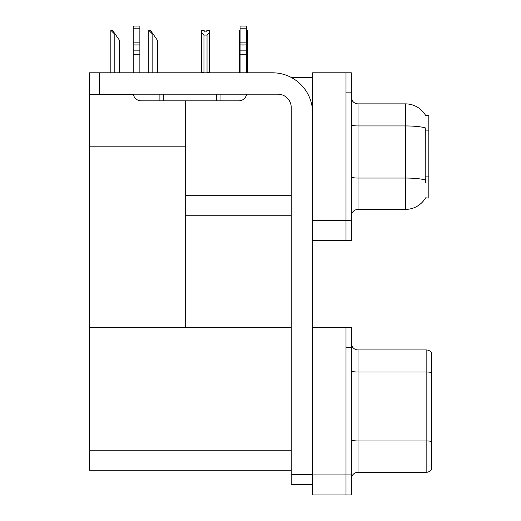 <?xml version="1.0" encoding="UTF-8"?>
<svg xmlns="http://www.w3.org/2000/svg" width="521" height="521" viewBox="0 0 521 521"><rect width="100%" height="100%" fill="white"/><g stroke="black" fill="none" stroke-linecap="round" stroke-linejoin="round"><path stroke-width="0.78" d="M291.311 77.479L312.6 77.479M291.226 195.707L185.691 195.707L185.691 146.818L89.508 146.818L89.508 72.803L99.524 72.803L99.524 94.184L277.869 94.184A13.357 13.357 0 0 1 291.226 107.541L291.226 474.579L312.6 474.579M345.996 327.292L345.996 494.95L351.343 494.95L351.343 327.292L312.6 327.292L312.6 72.803L345.996 72.803L345.996 240.461L312.6 240.461L312.6 220.422L345.996 220.422L345.996 240.461L351.343 240.461L351.343 220.422L345.996 220.422L345.996 92.842L351.343 92.842L351.343 220.422M185.691 215.746L291.226 215.746M425.546 115.304A23.38 23.38 0 0 0 405.442 103.868A23.38 23.38 0 0 1 425.546 115.304L428.822 115.219L428.822 198.045L425.611 197.85A23.38 23.38 0 0 1 405.442 209.403A23.38 23.38 0 0 0 425.494 198.045M185.691 100.859L185.691 327.292L89.508 327.292L89.508 146.818M89.508 94.718L133.409 94.718M312.6 240.461L312.6 494.95L345.996 494.95L345.996 347.331L351.343 347.331M291.226 470.235L89.508 470.235L89.508 327.292L291.226 327.292M351.343 216.078A6.682 6.682 0 0 1 358.018 209.403L405.442 209.403L405.442 103.868L358.018 103.868A6.682 6.682 0 0 1 351.343 97.186A6.682 6.682 0 0 0 358.018 103.868L358.018 209.403M425.611 182.682L425.182 176.88L425.279 127.853A23.38 4.057 180 0 0 405.442 125.945L358.018 125.945A6.682 1.159 0 0 1 351.343 124.786M345.996 72.803L351.343 72.803L351.343 92.842M431.492 445.592L431.492 466.966L431.492 445.592M351.343 478.988A6.682 6.682 0 0 1 358.018 472.306L426.152 472.306L426.152 349.936A6.682 6.682 0 0 1 431.492 352.613L431.492 469.636A6.682 6.682 0 0 1 426.152 472.306M431.492 352.613A6.682 6.682 0 0 0 426.152 349.936A6.682 6.682 0 0 1 431.492 352.613A6.682 6.682 0 0 0 426.152 349.936L358.018 349.936A6.682 6.682 0 0 1 351.343 343.261A6.682 6.682 0 0 0 358.018 349.936L358.018 472.306M351.343 439.789A6.682 1.159 0 0 0 358.018 440.948L426.152 440.948A6.682 1.159 180 0 1 431.492 441.411L431.492 441.88M246.739 30.322L247.442 30.322L247.442 32.549L246.739 33.728M246.739 72.471L247.442 72.803L247.442 32.549M240.064 30.322L239.432 30.322L239.432 72.803L239.432 32.549L239.432 72.471L240.064 72.471M240.064 33.631L239.432 32.549L239.432 72.471M206.837 31.911L204.16 31.911L206.837 31.911L206.837 30.322L209.507 30.322L209.507 32.549L207.032 35.096L203.965 35.096L203.965 72.471L201.49 72.471L201.49 72.803M203.965 35.096L201.49 32.549L201.49 30.322L204.16 30.322L204.16 31.911M203.965 72.471L203.633 72.803M201.49 32.549L201.49 72.471M209.507 32.549L209.507 72.471L207.032 72.471L207.032 35.096M207.365 72.803L207.032 72.471M209.507 72.471L209.507 72.803M149.104 30.322L150.458 30.322L152.796 33.663L152.132 33.663L148.791 30.322L148.791 72.803M157.472 72.803L157.472 40.345L152.796 33.663M111.162 30.322L112.516 30.322L114.854 33.663L114.19 33.663L110.849 30.322L110.849 72.803M119.53 72.803L119.53 40.345L114.854 33.663M312.6 484.595L291.226 484.595L291.226 474.579M312.6 112.881A40.078 40.078 0 0 0 272.522 72.803L99.524 72.803M99.524 94.184L89.508 94.184M246.628 94.184A8.017 8.017 0 0 1 238.722 100.859L141.204 100.859A8.017 8.017 0 0 1 133.298 94.184M240.064 72.803L240.064 54.803L246.739 54.803L246.739 72.803M246.739 28.18L240.064 28.18L240.064 26.05L246.739 26.05L246.739 54.803M240.064 54.803L240.064 50.882L246.739 50.882M246.739 44.936L240.064 44.936L240.064 50.882M240.064 44.936L240.064 28.18M246.739 42.123L240.064 42.123M216.684 100.859L216.684 94.184M163.249 100.859L163.249 94.184M133.187 72.803L133.187 54.803L139.869 54.803L139.869 72.803M159.908 94.184L159.908 100.859L141.204 100.859M133.187 54.803L133.187 50.882L139.869 50.882L139.869 54.803M139.869 28.18L133.187 28.18L133.187 26.05L139.869 26.05L139.869 44.936L133.187 44.936L133.187 50.882M133.187 44.936L133.187 28.18M139.869 44.936L139.869 50.882M139.869 42.123L133.187 42.123M428.822 130.126L425.182 130.126M428.822 176.88L425.182 176.88M312.6 474.911L351.343 474.911M89.508 450.196L291.226 450.196M425.351 179.973A23.38 4.057 180 0 0 405.442 178.045L358.018 178.045A6.682 1.159 -0 0 1 351.343 176.886M431.492 372.482A6.682 1.159 180 0 0 426.152 372.014L358.018 372.014A6.682 1.159 0 0 1 351.343 370.854M152.132 72.803L152.132 33.663M114.19 72.803L114.19 33.663M220.025 100.859L220.025 94.184"/></g></svg>
